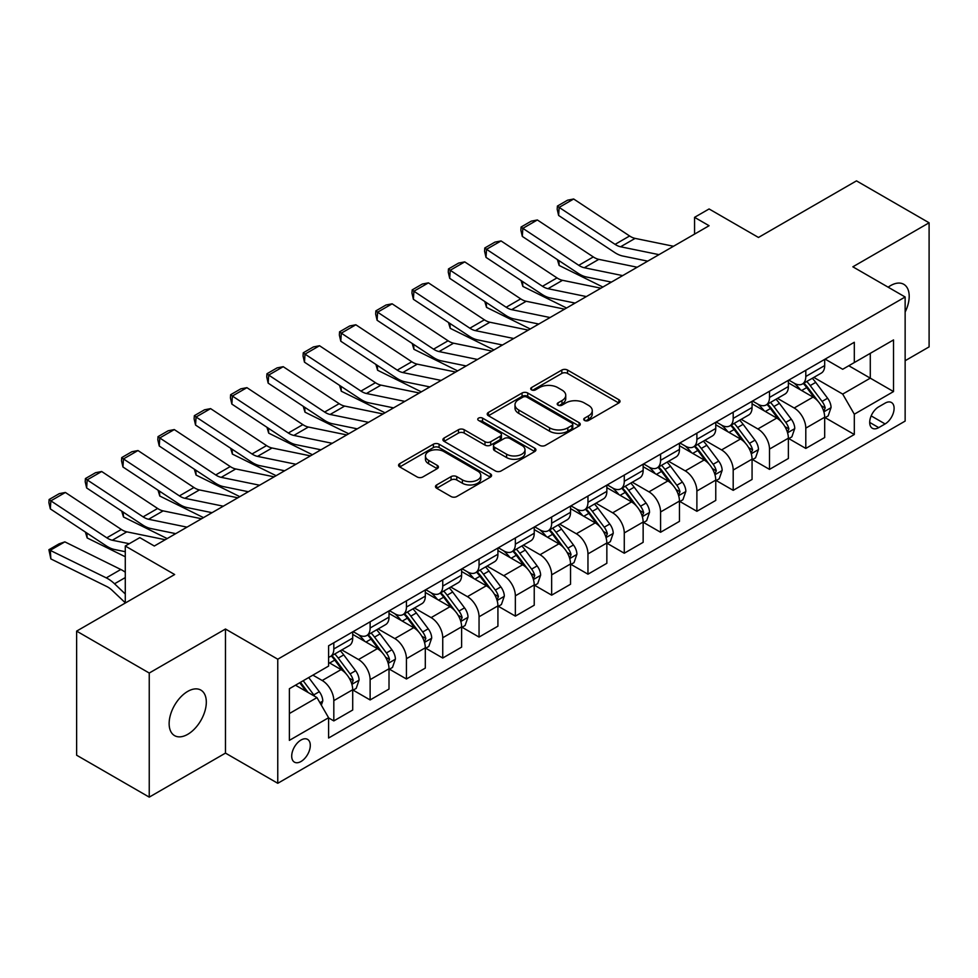 <?xml version="1.0" encoding="UTF-8"?>
<svg xmlns="http://www.w3.org/2000/svg" width="978" height="978" viewBox="0 0 978 978"><rect width="100%" height="100%" fill="white"/><g stroke="black" fill="none" stroke-linecap="round" stroke-linejoin="round"><path stroke-width="1.47" d="M584.563 420.467A2.824 1.626 0 0 0 588.548 420.467L618.842 402.973A4.034 2.323 0 0 0 620.028 401.322A4.034 2.323 0 0 0 618.842 399.684L567.521 370.051A4.034 2.323 0 0 0 561.824 370.051L531.531 387.545A2.824 1.626 0 0 0 530.712 388.694A2.824 1.626 0 0 0 531.531 389.843A2.824 1.626 0 0 0 535.528 389.843L539.44 387.581A12.897 7.445 0 0 1 557.692 387.581L561.971 390.051A12.897 7.445 0 0 1 565.749 395.32A12.897 7.445 0 0 1 561.971 400.589L558.047 402.85A2.824 1.626 0 0 0 557.216 404A2.824 1.626 0 0 0 558.047 405.149A2.824 1.626 0 0 0 562.044 405.149L565.956 402.887A12.897 7.445 0 0 1 584.208 402.887L588.487 405.357A12.897 7.445 0 0 1 592.265 410.626A12.897 7.445 0 0 1 588.487 415.894L584.563 418.156A2.824 1.626 0 0 0 583.732 419.305A2.824 1.626 0 0 0 584.563 420.467L584.563 418.156M187.727 734.331A26.284 15.183 120 0 0 204.903 711.165A26.284 15.183 120 0 0 200.869 690.101A26.284 15.183 120 0 0 187.727 691.397A26.284 15.183 120 0 0 170.551 714.563A26.284 15.183 120 0 0 174.585 735.639A26.284 15.183 120 0 0 187.727 734.331M905.139 312.068A26.284 15.183 120 0 0 903.758 284.292A26.284 15.183 120 0 0 890.616 285.588A26.284 15.183 120 0 0 888.158 287.19M301.004 761.495A13.142 7.592 120 0 0 309.586 749.918A13.142 7.592 120 0 0 307.569 739.38A13.142 7.592 120 0 0 301.004 740.028A13.142 7.592 120 0 0 292.41 751.617A13.142 7.592 120 0 0 294.427 762.143A13.142 7.592 120 0 0 301.004 761.495M436.665 484.941A4.034 2.323 0 0 0 435.491 486.592A4.034 2.323 0 0 0 436.665 488.242L451.066 496.543A4.034 2.323 0 0 0 456.763 496.543L490.406 477.13A4.034 2.323 0 0 0 491.592 475.479A4.034 2.323 0 0 0 490.406 473.829L439.085 444.208A4.034 2.323 0 0 0 433.388 444.208L399.745 463.633A4.034 2.323 0 0 0 398.572 465.271A4.034 2.323 0 0 0 399.745 466.922L417.141 476.958A4.034 2.323 0 0 0 422.838 476.958L437.239 468.645A4.034 2.323 0 0 0 438.413 467.007A4.034 2.323 0 0 0 437.239 465.357L428.608 460.381A10.782 6.223 0 0 1 425.454 455.98A10.782 6.223 0 0 1 432.117 450.222A10.782 6.223 0 0 1 443.865 451.567L477.655 471.078A10.782 6.223 0 0 1 480.809 475.479A10.782 6.223 0 0 1 474.147 481.237A10.782 6.223 0 0 1 462.398 479.88L456.763 476.628A4.034 2.323 0 0 0 451.066 476.628L436.665 484.941L436.665 488.242M905.139 360.723L929.1 346.884L929.1 222.788L856.483 180.869L758.463 237.458L709.087 208.962L694.563 217.336L709.087 225.722L154.316 546.017L139.805 537.631L125.282 546.017L125.282 603.023M149.243 673.035L149.243 797.131L225.478 753.109L225.478 629.025L149.243 673.035L76.626 631.116L174.659 574.526L125.282 546.017M225.478 629.025L277.764 659.209L905.139 296.994L905.139 421.09L277.764 783.292L277.764 659.209M929.1 222.788L852.853 266.811L905.139 296.994M539.734 445.357A4.034 2.323 0 0 0 545.431 445.357L579.074 425.931A4.034 2.323 0 0 0 580.26 424.293A4.034 2.323 0 0 0 579.074 422.643L527.753 393.022A4.034 2.323 0 0 0 522.056 393.022L488.413 412.435A4.034 2.323 0 0 0 487.227 414.085A4.034 2.323 0 0 0 488.413 415.736L539.734 445.357M479.709 421.078A2.824 1.626 0 0 1 482.57 421.469L482.57 418.119L534.746 448.242A4.034 2.323 0 0 1 535.92 449.88A4.034 2.323 0 0 1 534.746 451.53L501.103 470.956A4.034 2.323 0 0 1 495.394 470.956L444.085 441.322L444.085 438.034A4.034 2.323 0 0 0 442.9 439.684A4.034 2.323 0 0 0 444.085 441.322M444.085 438.034L458.474 429.721A4.034 2.323 0 0 1 464.183 429.721L484.99 441.738A4.034 2.323 0 0 0 490.699 441.738L500.247 436.225A4.034 2.323 0 0 0 501.421 434.574A4.034 2.323 0 0 0 500.247 432.936L478.572 420.418A2.824 1.626 0 0 1 477.753 419.269A2.824 1.626 0 0 1 479.489 417.765A2.824 1.626 0 0 1 482.57 418.119M149.243 797.131L76.626 755.212L76.626 631.116M885.102 403.144L878.709 406.836A12.738 7.347 120 0 0 870.383 418.058A12.738 7.347 120 0 0 872.339 428.254A12.738 7.347 120 0 0 878.709 427.63L885.102 423.939A12.738 7.347 120 0 0 893.415 412.716A12.738 7.347 120 0 0 891.459 402.508A12.738 7.347 120 0 0 885.102 403.144M825.114 359.122L842.694 369.268L854.307 362.557L854.307 342.276L328.596 645.786L328.596 666.079L289.378 688.72L289.378 740.37L328.596 717.73L328.596 738.023L854.307 434.501L854.307 414.207L842.694 394.085L813.806 377.41M854.307 362.557L893.525 339.928L893.525 391.567L854.307 414.207M225.478 753.109L277.764 783.292M694.563 217.336L694.563 234.109M848.794 365.748L870.286 378.156L870.286 353.339L893.525 339.928M842.694 394.085L870.286 378.156L893.525 391.567M289.378 713.537L316.97 697.607L295.478 685.199M328.596 717.901L333.816 720.92L333.816 700.627A16.43 9.487 -120 0 0 322.202 680.505L312.911 675.138M333.816 720.92L352.703 710.016L352.703 689.722A16.43 9.487 -120 0 0 341.077 669.6L328.596 662.387M353.131 690.15L370.124 699.955L370.124 679.661A16.43 9.487 -120 0 0 358.51 659.539L341.823 649.905M370.124 699.955L389.012 689.05L389.012 668.769A16.43 9.487 -120 0 0 377.386 648.646L352.703 634.392M389.44 669.184L406.432 678.989L406.432 658.707A16.43 9.487 -120 0 0 394.819 638.585L378.131 628.952M406.432 678.989L425.308 668.096L425.308 647.803A16.43 9.487 -120 0 0 413.694 627.68L389.012 613.426M425.748 648.218L442.741 658.035L442.741 637.742A16.43 9.487 -120 0 0 431.127 617.619L414.44 607.986M442.741 658.035L461.616 647.13L461.616 626.837A16.43 9.487 -120 0 0 450.002 606.715L425.308 592.46M462.056 627.265L479.049 637.069L479.049 616.776A16.43 9.487 -120 0 0 467.423 596.653L450.748 587.032M479.049 637.069L497.924 626.177L497.924 605.883A16.43 9.487 -120 0 0 486.31 585.761L461.616 571.507M498.364 606.299L515.357 616.116L515.357 595.822A16.43 9.487 -120 0 0 503.731 575.7L487.056 566.066M515.357 616.116L534.232 605.211L534.232 584.917A16.43 9.487 -120 0 0 522.619 564.795L497.924 550.541M534.673 585.333L551.653 595.15L551.653 574.856A16.43 9.487 -120 0 0 540.039 554.734L523.364 545.101M551.653 595.15L570.541 584.245L570.541 563.964A16.43 9.487 -120 0 0 558.915 543.829L534.232 529.587M570.969 564.379L587.961 574.184L587.961 553.903A16.43 9.487 -120 0 0 576.348 533.768L559.66 524.147M587.961 574.184L606.849 563.291L606.849 542.998A16.43 9.487 -120 0 0 595.223 522.875L570.541 508.621M607.277 543.413L624.27 553.23L624.27 532.937A16.43 9.487 -120 0 0 612.656 512.814L595.969 503.181M624.27 553.23L643.145 542.325L643.145 522.032A16.43 9.487 -120 0 0 631.531 501.91L606.849 487.655M643.585 522.46L660.578 532.264L660.578 511.971A16.43 9.487 -120 0 0 648.964 491.848L632.277 482.215M660.578 532.264L679.453 521.36L679.453 501.078A16.43 9.487 -120 0 0 667.84 480.956L643.145 466.702M679.893 501.494L696.886 511.298L696.886 491.017A16.43 9.487 -120 0 0 685.272 470.895L668.585 461.261M696.886 511.298L715.762 500.406L715.762 480.112A16.43 9.487 -120 0 0 704.148 459.99L679.453 445.736M716.202 480.528L733.194 490.345L733.194 470.051A16.43 9.487 -120 0 0 721.568 449.929L704.894 440.296M733.194 490.345L752.07 479.44L752.07 459.147A16.43 9.487 -120 0 0 740.456 439.024L715.762 424.77M752.51 459.574L769.503 469.379L769.503 449.085A16.43 9.487 -120 0 0 757.877 428.963L741.202 419.342M769.503 469.379L788.378 458.486L788.378 438.193A16.43 9.487 -120 0 0 776.764 418.071L752.07 403.816M788.818 438.609L805.799 448.425L805.799 428.132A16.43 9.487 -120 0 0 794.185 408.009L777.51 398.376M805.799 448.425L824.686 437.521L824.686 417.227A16.43 9.487 -120 0 0 813.06 397.105L788.378 382.85M788.806 380.087L794.185 383.193A16.43 9.487 -120 0 0 802.4 383.999A16.43 9.487 -120 0 0 805.799 376.481L805.799 370.271M752.51 401.041L757.877 404.146A16.43 9.487 -120 0 0 766.092 404.965A16.43 9.487 -120 0 0 769.503 397.435L769.503 391.237M716.202 422.007L721.568 425.112A16.43 9.487 -120 0 0 729.784 425.919A16.43 9.487 -120 0 0 733.194 418.401L733.194 412.203M679.893 442.973L685.272 446.066A16.43 9.487 -120 0 0 693.488 446.885A16.43 9.487 -120 0 0 696.886 439.366L696.886 433.156M643.585 463.927L648.964 467.032A16.43 9.487 -120 0 0 657.179 467.851A16.43 9.487 -120 0 0 660.578 460.32L660.578 454.122M607.277 484.892L612.656 487.998A16.43 9.487 -120 0 0 620.871 488.804A16.43 9.487 -120 0 0 624.27 481.286L624.27 475.076M570.969 505.858L576.348 508.951A16.43 9.487 -120 0 0 584.563 509.77A16.43 9.487 -120 0 0 587.961 502.252L587.961 496.042M534.673 526.812L540.039 529.917A16.43 9.487 -120 0 0 548.255 530.724A16.43 9.487 -120 0 0 551.653 523.206L551.653 517.007M498.364 547.778L503.731 550.883A16.43 9.487 -120 0 0 511.946 551.69A16.43 9.487 -120 0 0 515.357 544.171L515.357 537.961M462.056 568.731L467.423 571.837A16.43 9.487 -120 0 0 475.638 572.656A16.43 9.487 -120 0 0 479.049 565.125L479.049 558.927M425.748 589.697L431.127 592.802A16.43 9.487 -120 0 0 439.342 593.609A16.43 9.487 -120 0 0 442.741 586.091L442.741 579.893M389.44 610.663L394.819 613.756A16.43 9.487 -120 0 0 403.034 614.575A16.43 9.487 -120 0 0 406.432 607.057L406.432 600.847M353.131 631.617L358.51 634.722A16.43 9.487 -120 0 0 366.726 635.541A16.43 9.487 -120 0 0 370.124 628.01L370.124 621.812M825.114 417.643L854.307 434.501M802.4 383.999L821.275 373.107A16.43 9.487 -120 0 0 824.686 365.576L824.686 359.378M766.092 404.965L784.979 394.061A16.43 9.487 -120 0 0 788.378 386.542L788.378 380.332M729.784 425.919L748.671 415.027A16.43 9.487 -120 0 0 752.07 407.508L752.07 401.298M693.488 446.885L712.363 435.98A16.43 9.487 -120 0 0 715.762 428.462L715.762 422.264M657.179 467.851L676.055 456.946A16.43 9.487 -120 0 0 679.453 449.428L679.453 443.217M620.871 488.804L639.746 477.912A16.43 9.487 -120 0 0 643.145 470.381L643.145 464.183M584.563 509.77L603.438 498.866A16.43 9.487 -120 0 0 606.849 491.347L606.849 485.137M548.255 530.724L567.13 519.831A16.43 9.487 -120 0 0 570.541 512.313L570.541 506.103M511.946 551.69L530.834 540.797A16.43 9.487 -120 0 0 534.232 533.267L534.232 527.069M475.638 572.656L494.526 561.751A16.43 9.487 -120 0 0 497.924 554.233L497.924 548.022M439.342 593.609L458.217 582.717A16.43 9.487 -120 0 0 461.616 575.198L461.616 568.988M403.034 614.575L421.909 603.67A16.43 9.487 -120 0 0 425.308 596.152L425.308 589.954M366.726 635.541L385.601 624.636A16.43 9.487 -120 0 0 389.012 617.118L389.012 610.908M328.596 657.167A16.43 9.487 -120 0 0 330.417 656.495L349.293 645.602A16.43 9.487 -120 0 0 352.703 638.072L352.703 631.874M330.417 656.495A16.43 9.487 -120 0 0 333.816 648.976L333.816 642.766M316.97 697.607L328.596 717.73M585.688 420.858L588.487 419.244A12.897 7.445 0 0 0 592.265 413.987L592.265 410.626M565.749 395.32L565.749 398.669A12.897 7.445 0 0 1 561.971 403.938L559.171 405.552M618.793 403.009L567.521 373.413A4.034 2.323 0 0 0 561.824 373.413L532.655 390.246M579.025 425.968L527.753 396.371A4.034 2.323 0 0 0 522.056 396.371L488.462 415.76M571.947 425.442A2.824 1.626 0 0 0 572.778 424.293A2.824 1.626 0 0 0 571.947 423.132L526.897 397.129A2.824 1.626 0 0 0 522.912 397.129L518.78 399.513A12.897 7.445 0 0 0 514.99 404.782A12.897 7.445 0 0 0 518.78 410.051L549.563 427.826A12.897 7.445 0 0 0 567.815 427.826L571.947 425.442L571.947 428.792A2.824 1.626 0 0 0 572.778 427.643L572.778 424.293M514.99 404.782L514.99 408.144A12.897 7.445 0 0 0 518.78 413.401L518.78 410.051M571.947 428.792L567.815 431.188A12.897 7.445 0 0 1 549.563 431.188L518.78 413.401M444.134 441.359L458.474 433.071L458.474 429.721M501.421 434.574L501.421 437.936A4.034 2.323 0 0 1 500.247 439.574L490.699 445.088A4.034 2.323 0 0 1 484.99 445.088L464.183 433.071A4.034 2.323 0 0 0 458.474 433.071M482.57 421.469L534.685 451.567M506.592 454.208A10.782 6.223 0 0 0 518.34 455.552A10.782 6.223 0 0 0 525.003 449.807A10.782 6.223 0 0 0 521.836 445.393L509.941 438.523A4.034 2.323 0 0 0 504.232 438.523L494.685 444.036A4.034 2.323 0 0 0 493.499 445.687A4.034 2.323 0 0 0 494.685 447.337L506.592 454.208L506.592 457.557A10.782 6.223 0 0 0 518.34 458.914A10.782 6.223 0 0 0 525.003 453.156L525.003 449.807M493.499 445.687L493.499 449.036A4.034 2.323 0 0 0 494.685 450.687L494.685 447.337M506.592 457.557L494.685 450.687M480.809 475.479L480.809 478.829A10.782 6.223 0 0 1 474.147 484.587A10.782 6.223 0 0 1 462.398 483.242L456.763 479.99A4.034 2.323 0 0 0 451.066 479.99L436.726 488.266M425.454 455.98L425.454 459.33A10.782 6.223 0 0 0 428.608 463.731L428.608 460.381M437.178 468.682L428.608 463.731M490.357 477.154L439.085 447.557A4.034 2.323 0 0 0 433.388 447.557L399.806 466.946M824.686 417.899L828.17 415.882L831.068 407.508A10.88 6.284 -120 0 0 827.596 398.229L815.725 382.386A31.418 18.142 -120 0 0 812.302 378.29M800.493 389.855A31.418 18.142 -120 0 0 794.063 383.119M608.817 281.578L610.724 282.52M558.854 260.551L559.147 265.454L557.387 259.586M602.876 287.043L559.147 265.454M823.696 411.237L825.2 407.96A10.88 6.284 -120 0 0 822.082 401.42L810.212 385.576A31.418 18.142 -120 0 0 806.789 381.469M803.855 383.156A26.088 15.061 60 0 1 808.146 388.021L818.183 401.432M803.293 383.486A31.418 18.142 60 0 1 806.728 387.594L814.613 398.119M658.989 254.647L620.59 246.774A20.538 11.858 60 0 1 615.089 244.366L559.147 207.385L558.621 215.453L614.563 252.422A30.807 17.787 -120 0 0 622.827 256.04L647.729 261.15M673.512 246.26L635.113 238.387A20.538 11.858 60 0 1 629.612 235.979L573.67 198.999L559.147 207.385L557.399 206.065L567.57 200.184L573.67 198.999M558.621 215.453L557.191 209.28L557.399 206.065M788.378 438.865L791.862 436.848L794.759 428.462A10.88 6.284 -120 0 0 791.288 419.195L779.429 403.352A31.418 18.142 -120 0 0 775.994 399.244M764.197 410.809A31.418 18.142 -120 0 0 757.754 404.085M572.509 302.532L574.416 303.473M522.545 281.517L522.839 286.407L521.078 280.552M566.568 308.009L522.839 286.407M787.388 432.19L788.891 428.926A10.88 6.284 -120 0 0 785.774 422.386L773.904 406.542A31.418 18.142 -120 0 0 770.481 402.435M767.547 404.122A26.088 15.061 60 0 1 771.838 408.987L781.874 422.398M766.996 404.44A31.418 18.142 60 0 1 770.419 408.547L778.305 419.085M752.07 459.819L755.554 457.814L758.463 449.428A10.88 6.284 -120 0 0 754.979 440.161L743.121 424.318A31.418 18.142 -120 0 0 739.686 420.21M727.889 431.775A31.418 18.142 -120 0 0 721.458 425.039M536.213 323.498L538.108 324.439M486.237 302.471L486.531 307.373L484.782 301.517M530.259 328.963L486.531 307.373M751.08 453.156L752.583 449.892A10.88 6.284 -120 0 0 749.466 443.34L737.595 427.496A31.418 18.142 -120 0 0 734.172 423.388M731.251 425.088A26.088 15.061 60 0 1 735.529 429.953L745.566 443.352M730.688 425.406A31.418 18.142 60 0 1 734.111 429.513L742.009 440.039M715.762 480.785L719.246 478.768L722.155 470.381A10.88 6.284 -120 0 0 718.683 461.115L706.813 445.271A31.418 18.142 -120 0 0 703.378 441.164M691.58 452.741A31.418 18.142 -120 0 0 685.15 446.005M499.905 344.464L501.8 345.393M449.929 323.437L450.222 328.339L448.474 322.471M493.951 349.928L450.222 328.339M714.771 474.122L716.275 470.846A10.88 6.284 -120 0 0 713.158 464.305L701.287 448.462A31.418 18.142 -120 0 0 697.864 444.354M694.942 446.041A26.088 15.061 60 0 1 699.221 450.907L709.27 464.318M694.38 446.371A31.418 18.142 60 0 1 697.803 450.479L705.7 461.005M622.68 275.613L584.294 267.74A20.538 11.858 60 0 1 578.78 265.319L522.839 228.351L522.313 236.407L578.267 273.388A30.807 17.787 -120 0 0 586.519 277.006L611.421 282.104M637.204 267.226L598.805 259.353A20.538 11.858 60 0 1 593.304 256.933L537.362 219.964L522.839 228.351L521.091 227.018L531.262 221.15L537.362 219.964M522.313 236.407L520.883 230.246L521.091 227.018M586.372 296.566L547.986 288.693A20.538 11.858 60 0 1 542.484 286.285L486.531 249.304L486.005 257.373L541.959 294.341A30.807 17.787 -120 0 0 550.211 297.96L575.113 303.07M600.895 288.192L562.509 280.307A20.538 11.858 60 0 1 556.995 277.899L501.054 240.93L486.531 249.304L484.782 247.984L494.954 242.116L501.054 240.93M486.005 257.373L484.575 251.212L484.782 247.984M550.064 317.532L511.677 309.659A20.538 11.858 60 0 1 506.176 307.251L450.222 270.27L449.697 278.327L505.65 315.307A30.807 17.787 -120 0 0 513.902 318.926L538.805 324.036M564.587 309.146L526.201 301.273A20.538 11.858 60 0 1 520.699 298.865L464.746 261.884L450.222 270.27L448.474 268.938L458.645 263.07L464.746 261.884M449.697 278.327L448.266 272.165L448.474 268.938M679.453 501.751L682.937 499.734L685.847 491.347A10.88 6.284 -120 0 0 682.375 482.081L670.505 466.237A31.418 18.142 -120 0 0 667.082 462.129M655.272 473.694A31.418 18.142 -120 0 0 648.842 466.958M463.596 365.417L465.491 366.359M413.621 344.403L413.914 349.293L412.166 343.437M457.643 370.894L413.914 349.293M678.463 495.076L679.967 491.812A10.88 6.284 -120 0 0 676.849 485.259L664.991 469.428A31.418 18.142 -120 0 0 661.556 465.32M658.634 467.007A26.088 15.061 60 0 1 662.913 471.873L672.962 485.284M658.072 467.325A31.418 18.142 60 0 1 661.495 471.433L669.392 481.971M513.756 338.498L475.369 330.625A20.538 11.858 60 0 1 469.868 328.205L413.914 291.236L413.388 299.292L469.342 336.273A30.807 17.787 -120 0 0 477.594 339.879L502.496 344.989M528.279 330.112L489.892 322.239A20.538 11.858 60 0 1 484.391 319.818L428.437 282.85L413.914 291.236L412.178 289.904L422.337 284.036L428.437 282.85M413.388 299.292L411.958 293.131L412.178 289.904M643.145 522.704L646.641 520.699L649.539 512.313A10.88 6.284 -120 0 0 646.067 503.034L634.196 487.203A31.418 18.142 -120 0 0 630.773 483.095M618.964 494.66A31.418 18.142 -120 0 0 612.534 487.924M427.288 386.383L429.183 387.325M377.312 365.356L377.606 370.259L375.858 364.403M421.335 391.848L377.606 370.259M642.155 516.042L643.658 512.778A10.88 6.284 -120 0 0 640.553 506.225L628.683 490.381A31.418 18.142 -120 0 0 625.248 486.274M622.326 487.961A26.088 15.061 60 0 1 626.605 492.839L636.654 506.237M621.764 488.291A31.418 18.142 60 0 1 625.199 492.399L633.084 502.924M606.849 543.67L610.333 541.653L613.23 533.267A10.88 6.284 -120 0 0 609.759 524L597.888 508.157A31.418 18.142 -120 0 0 594.465 504.049M582.656 515.614A31.418 18.142 -120 0 0 576.225 508.89M390.98 407.349L392.887 408.278M341.004 386.322L341.31 391.224L339.549 385.356M385.039 412.814L341.31 391.224M605.859 536.995L607.362 533.731A10.88 6.284 -120 0 0 604.245 527.191L592.375 511.347A31.418 18.142 -120 0 0 588.939 507.24M586.018 508.927A26.088 15.061 60 0 1 590.296 513.792L600.345 527.203M585.455 509.257A31.418 18.142 60 0 1 588.89 513.352L596.776 523.89M570.541 564.624L574.025 562.619L576.922 554.233A10.88 6.284 -120 0 0 573.45 544.966L561.58 529.122A31.418 18.142 -120 0 0 558.157 525.015M546.36 536.58A31.418 18.142 -120 0 0 539.917 529.844M354.672 428.303L356.579 429.244M304.708 407.288L305.002 412.178L303.241 406.322M348.73 433.78L305.002 412.178M569.551 557.961L571.054 554.697A10.88 6.284 -120 0 0 567.937 548.145L556.066 532.301A31.418 18.142 -120 0 0 552.643 528.206M549.709 529.893A26.088 15.061 60 0 1 554 534.758L564.037 548.157M549.147 530.21A31.418 18.142 60 0 1 552.582 534.318L560.467 544.856M534.232 585.59L537.717 583.573L540.626 575.198A10.88 6.284 -120 0 0 537.142 565.92L525.284 550.076A31.418 18.142 -120 0 0 521.849 545.981M510.051 557.546A31.418 18.142 -120 0 0 503.609 550.81M318.363 449.269L320.271 450.21M268.4 428.242L268.693 433.144L266.945 427.276M312.422 454.733L268.693 433.144M533.242 578.927L534.746 575.651A10.88 6.284 -120 0 0 531.629 569.11L519.758 553.267A31.418 18.142 -120 0 0 516.335 549.159M513.413 550.846A26.088 15.061 60 0 1 517.692 555.712L527.729 569.123M512.851 551.176A31.418 18.142 60 0 1 516.274 555.284L524.159 565.81M497.924 606.556L501.408 604.538L504.318 596.152A10.88 6.284 -120 0 0 500.846 586.886L488.976 571.042A31.418 18.142 -120 0 0 485.54 566.934M473.743 578.499A31.418 18.142 -120 0 0 467.313 571.775M282.067 470.222L283.962 471.164M232.092 449.208L232.385 454.098L230.637 448.242M276.114 475.699L232.385 454.098M496.934 599.881L498.438 596.617A10.88 6.284 -120 0 0 495.32 590.076L483.45 574.233A31.418 18.142 -120 0 0 480.027 570.125M477.105 571.812A26.088 15.061 60 0 1 481.384 576.678L491.421 590.089M476.543 572.13A31.418 18.142 60 0 1 479.966 576.238L487.863 586.776M477.46 359.452L439.061 351.579A20.538 11.858 60 0 1 433.56 349.17L377.606 312.19L377.092 320.258L433.034 357.227A30.807 17.787 -120 0 0 441.286 360.845L466.2 365.955M491.983 351.065L453.584 343.192A20.538 11.858 60 0 1 448.083 340.784L392.129 303.816L377.606 312.19L375.87 310.87L386.029 305.002L392.129 303.816M377.092 320.258L375.662 314.085L375.87 310.87M441.151 380.418L402.753 372.545A20.538 11.858 60 0 1 397.251 370.124L341.31 333.156L340.784 341.212L396.726 378.193A30.807 17.787 -120 0 0 404.99 381.811L429.892 386.921M455.675 372.031L417.276 364.158A20.538 11.858 60 0 1 411.775 361.75L355.833 324.769L341.31 333.156L339.562 331.823L349.721 325.955L355.833 324.769M340.784 341.212L339.354 335.051L339.562 331.823M404.843 401.383L366.444 393.498A20.538 11.858 60 0 1 360.943 391.09L305.002 354.122L304.476 362.178L360.417 399.146A30.807 17.787 -120 0 0 368.682 402.765L393.584 407.875M419.366 392.997L380.968 385.124A20.538 11.858 60 0 1 375.466 382.704L319.525 345.735L305.002 354.122L303.253 352.789L313.425 346.921L319.525 345.735M304.476 362.178L303.046 356.016L303.253 352.789M368.535 422.337L330.148 414.464A20.538 11.858 60 0 1 324.635 412.056L268.693 375.075L268.168 383.144L324.121 420.112A30.807 17.787 -120 0 0 332.373 423.731L357.276 428.841M383.058 413.951L344.672 406.078A20.538 11.858 60 0 1 339.158 403.669L283.217 366.689L268.693 375.075L266.945 373.755L277.116 367.875L283.217 366.689M268.168 383.144L266.737 376.97L266.945 373.755M332.227 443.303L293.84 435.43A20.538 11.858 60 0 1 288.339 433.009L232.385 396.041L231.859 404.097L287.813 441.078A30.807 17.787 -120 0 0 296.065 444.697L320.967 449.794M346.75 434.917L308.363 427.044A20.538 11.858 60 0 1 302.862 424.623L246.908 387.655L232.385 396.041L230.637 394.709L240.808 388.841L246.908 387.655M231.859 404.097L230.429 397.936L230.637 394.709M461.616 627.509L465.1 625.504L468.01 617.118A10.88 6.284 -120 0 0 464.538 607.851L452.667 592.008A31.418 18.142 -120 0 0 449.232 587.9M437.435 599.465A31.418 18.142 -120 0 0 431.005 592.729M245.759 491.188L247.654 492.13M195.783 470.161L196.077 475.063L194.329 469.208M239.806 496.653L196.077 475.063M460.626 620.847L462.129 617.583A10.88 6.284 -120 0 0 459.012 611.03L447.154 595.186A31.418 18.142 -120 0 0 443.719 591.079M440.797 592.778A26.088 15.061 60 0 1 445.076 597.644L455.125 611.042M440.234 593.096A31.418 18.142 60 0 1 443.657 597.203L451.555 607.729M295.918 464.257L257.532 456.384A20.538 11.858 60 0 1 252.031 453.975L196.077 417.007L195.551 425.063L251.505 462.032A30.807 17.787 -120 0 0 259.757 465.65L284.659 470.76M310.442 455.882L272.055 447.997A20.538 11.858 60 0 1 266.554 445.589L210.6 408.621L196.077 417.007L194.341 415.674L204.5 409.806L210.6 408.621M195.551 425.063L194.121 418.902L194.341 415.674M425.308 648.475L428.804 646.458L431.701 638.072A10.88 6.284 -120 0 0 428.23 628.805L416.359 612.961A31.418 18.142 -120 0 0 412.936 608.854M401.127 620.431A31.418 18.142 -120 0 0 394.696 613.695M209.451 512.154L211.346 513.083M159.475 491.127L159.769 496.029L158.02 490.161M203.497 517.619L159.769 496.029M424.318 641.812L425.821 638.536A10.88 6.284 -120 0 0 422.704 631.996L410.846 616.152A31.418 18.142 -120 0 0 407.41 612.045M404.489 613.732A26.088 15.061 60 0 1 408.767 618.597L418.816 632.008M403.926 614.062A31.418 18.142 60 0 1 407.361 618.169L415.247 628.695M259.61 485.222L221.224 477.35A20.538 11.858 60 0 1 215.722 474.941L159.769 437.961L159.255 446.017L215.197 482.998A30.807 17.787 -120 0 0 223.449 486.616L248.363 491.726M274.133 476.836L235.747 468.963A20.538 11.858 60 0 1 230.246 466.555L174.292 429.574L159.769 437.961L158.033 436.628L168.192 430.76L174.292 429.574M159.255 446.017L157.825 439.856L158.033 436.628M389.012 669.441L392.496 667.424L395.393 659.038A10.88 6.284 -120 0 0 391.921 649.771L380.051 633.927A31.418 18.142 -120 0 0 376.628 629.82M364.818 641.385A31.418 18.142 -120 0 0 358.388 634.649M173.143 533.108L175.038 534.049M123.167 512.093L123.472 516.983L121.712 511.127M167.201 538.585L123.472 516.983M388.009 662.766L389.513 659.502A10.88 6.284 -120 0 0 386.408 652.949L374.537 637.118A31.418 18.142 -120 0 0 371.102 633.01M368.18 634.698A26.088 15.061 60 0 1 372.459 639.563L382.508 652.974M367.618 635.015A31.418 18.142 60 0 1 371.053 639.123L378.938 649.661M223.314 506.188L184.915 498.315A20.538 11.858 60 0 1 179.414 495.895L123.472 458.926L122.947 466.983L178.888 503.963A30.807 17.787 -120 0 0 187.14 507.582L212.055 512.68M237.837 497.802L199.439 489.929A20.538 11.858 60 0 1 193.937 487.509L137.984 450.54L123.472 458.926L121.724 457.594L131.883 451.726L137.984 450.54M122.947 466.983L121.516 460.821L121.724 457.594M352.703 690.395L356.188 688.39L359.085 680.003A10.88 6.284 -120 0 0 355.613 670.725L343.743 654.893A31.418 18.142 -120 0 0 340.32 650.786M86.859 533.047L87.164 537.949L85.404 532.093M125.282 556.775L87.164 537.949M351.713 683.732L353.217 680.468A10.88 6.284 -120 0 0 350.1 673.915L338.229 658.072A31.418 18.142 -120 0 0 334.794 653.964M331.872 655.651A26.088 15.061 60 0 1 336.163 660.529L346.2 673.928M331.31 655.981A31.418 18.142 60 0 1 334.745 660.089L342.63 670.615M187.006 527.142L148.607 519.269A20.538 11.858 60 0 1 143.106 516.861L87.164 479.88L86.639 487.949L142.58 524.917A30.807 17.787 -120 0 0 150.844 528.536L175.747 533.646M201.529 518.756L163.13 510.883A20.538 11.858 60 0 1 157.629 508.474L101.688 471.506L87.164 479.88L85.416 478.56L95.587 472.692L101.688 471.506M86.639 487.949L85.208 481.775L85.416 478.56M321.334 705.15L322.777 700.957A10.88 6.284 -120 0 0 319.305 691.69L308.718 677.558M64.854 541.861L50.33 550.247L50.856 558.915L48.9 549.722L59.071 543.854L64.854 541.861L120.795 569.489A30.807 17.787 60 0 1 125.282 572.228M48.9 549.722L106.284 577.876A30.807 17.787 60 0 1 114.536 583.78L125.282 593.988M125.282 602.803L112.311 590.48A20.538 11.858 -120 0 0 106.798 586.543L50.856 558.915M314.782 696.336A10.88 6.284 -120 0 0 313.791 694.881L303.204 680.737M300.478 682.314L308.082 692.473M299.72 682.754L306.163 691.373M129.267 543.707L112.311 540.235A20.538 11.858 60 0 1 106.798 537.814L50.856 500.846L50.33 508.902L106.284 545.883A30.807 17.787 -120 0 0 114.536 549.502L125.282 551.702M165.221 539.722L126.822 531.849A20.538 11.858 60 0 1 121.321 529.44L65.379 492.46L50.856 500.846L49.108 499.514L59.279 493.645L65.379 492.46M50.33 508.902L48.9 502.741L49.108 499.514M322.202 680.505L341.077 669.6M358.51 659.539L377.386 648.646M394.819 638.585L413.694 627.68M431.127 617.619L450.002 606.715M467.423 596.653L486.31 585.761M503.731 575.7L522.619 564.795M540.039 554.734L558.915 543.829M576.348 533.768L595.223 522.875M612.656 512.814L631.531 501.91M648.964 491.848L667.84 480.956M685.272 470.895L704.148 459.99M721.568 449.929L740.456 439.024M757.877 428.963L776.764 418.071M794.185 408.009L813.06 397.105M805.799 376.481L824.686 365.576M805.799 428.132L824.686 417.227M769.503 449.085L788.378 438.193M769.503 397.435L788.378 386.542M733.194 470.051L752.07 459.147M733.194 418.401L752.07 407.508M696.886 491.017L715.762 480.112M696.886 439.366L715.762 428.462M660.578 511.971L679.453 501.078M660.578 460.32L679.453 449.428M624.27 532.937L643.145 522.032M624.27 481.286L643.145 470.381M587.961 553.903L606.849 542.998M587.961 502.252L606.849 491.347M551.653 574.856L570.541 563.964M551.653 523.206L570.541 512.313M515.357 595.822L534.232 584.917M515.357 544.171L534.232 533.267M479.049 616.776L497.924 605.883M479.049 565.125L497.924 554.233M442.741 637.742L461.616 626.837M442.741 586.091L461.616 575.198M406.432 658.707L425.308 647.803M406.432 607.057L425.308 596.152M370.124 679.661L389.012 668.769M370.124 628.01L389.012 617.118M333.816 700.627L352.703 689.722M333.816 648.976L352.703 638.072M871.166 415.894L885.102 423.939M869.699 422.423L878.709 427.63M588.487 419.244L588.487 415.894M558.047 405.149L558.047 402.85M561.971 403.938L561.971 400.589M531.531 389.843L531.531 387.545M561.824 373.413L561.824 370.051M567.521 373.413L567.521 370.051M618.842 402.973L618.842 399.684M488.413 415.736L488.413 412.435M522.056 396.371L522.056 393.022M527.753 396.371L527.753 393.022M579.074 425.931L579.074 422.643M549.563 431.188L549.563 427.826M567.815 431.188L567.815 427.826M464.183 433.071L464.183 429.721M484.99 445.088L484.99 441.738M490.699 445.088L490.699 441.738M500.247 439.574L500.247 436.225M534.746 451.53L534.746 448.242M451.066 479.99L451.066 476.628M456.763 479.99L456.763 476.628M462.398 483.242L462.398 479.88M437.239 468.645L437.239 465.357M399.745 466.922L399.745 463.633M433.388 447.557L433.388 444.208M439.085 447.557L439.085 444.208M490.406 477.13L490.406 473.829M823.867 411.824L830.994 407.716M810.212 385.576L815.725 382.386M801.654 390.515L806.728 387.594M822.082 401.42L827.596 398.229M821.214 405.674L825.2 407.96M620.59 246.774L635.113 238.387M615.089 244.366L629.612 235.979M787.559 432.789L794.698 428.67M773.904 406.542L779.429 403.352M765.346 411.481L770.419 408.547M785.774 422.386L791.288 419.195M784.906 426.628L788.891 428.926M751.263 453.755L758.39 449.635M737.595 427.496L743.121 424.318M729.038 432.435L734.111 429.513M749.466 443.34L754.979 440.161M748.61 447.594L752.583 449.892M714.955 474.709L722.082 470.601M701.287 448.462L706.813 445.271M692.73 453.401L697.803 450.479M713.158 464.305L718.683 461.115M712.302 468.548L716.275 470.846M584.294 267.74L598.805 259.353M578.78 265.319L593.304 256.933M547.986 288.693L562.509 280.307M542.484 286.285L556.995 277.899M511.677 309.659L526.201 301.273M506.176 307.251L520.699 298.865M678.646 495.675L685.774 491.555M664.991 469.428L670.505 466.237M656.434 474.367L661.495 471.433M676.849 485.259L682.375 482.081M675.994 489.513L679.967 491.812M475.369 330.625L489.892 322.239M469.868 328.205L484.391 319.818M642.338 516.641L649.465 512.521M628.683 490.381L634.196 487.203M620.125 495.32L625.199 492.399M640.553 506.225L646.067 503.034M639.685 510.479L643.658 512.778M606.03 537.594L613.157 533.475M592.375 511.347L597.888 508.157M583.817 516.286L588.89 513.352M604.245 527.191L609.759 524M603.377 531.433L607.362 533.731M569.722 558.56L576.861 554.44M556.066 532.301L561.58 529.122M547.509 537.252L552.582 534.318M567.937 548.145L573.45 544.966M567.069 552.399L571.054 554.697M533.413 579.514L540.553 575.406M519.758 553.267L525.284 550.076M511.201 558.206L516.274 555.284M531.629 569.11L537.142 565.92M530.761 573.365L534.746 575.651M497.117 600.48L504.245 596.36M483.45 574.233L488.976 571.042M474.892 579.172L479.966 576.238M495.32 590.076L500.846 586.886M494.465 594.318L498.438 596.617M439.061 351.579L453.584 343.192M433.56 349.17L448.083 340.784M402.753 372.545L417.276 364.158M397.251 370.124L411.775 361.75M366.444 393.498L380.968 385.124M360.943 391.09L375.466 382.704M330.148 414.464L344.672 406.078M324.635 412.056L339.158 403.669M293.84 435.43L308.363 427.044M288.339 433.009L302.862 424.623M460.809 621.446L467.936 617.326M447.154 595.186L452.667 592.008M438.584 600.125L443.657 597.203M459.012 611.03L464.538 607.851M458.156 615.284L462.129 617.583M257.532 456.384L272.055 447.997M252.031 453.975L266.554 445.589M424.501 642.399L431.628 638.292M410.846 616.152L416.359 612.961M402.288 621.091L407.361 618.169M422.704 631.996L428.23 628.805M421.848 636.238L425.821 638.536M221.224 477.35L235.747 468.963M215.722 474.941L230.246 466.555M388.193 663.365L395.32 659.245M374.537 637.118L380.051 633.927M365.98 642.057L371.053 639.123M386.408 652.949L391.921 649.771M385.54 657.204L389.513 659.502M184.915 498.315L199.439 489.929M179.414 495.895L193.937 487.509M351.884 684.331L359.012 680.211M338.229 658.072L343.743 654.893M329.672 663.011L334.745 660.089M350.1 673.915L355.613 670.725M349.232 678.17L353.217 680.468M148.607 519.269L163.13 510.883M143.106 516.861L157.629 508.474M319.953 702.766L322.716 701.165M313.791 694.881L319.305 691.69M120.795 569.489L106.284 577.876M125.282 577.582L114.536 583.78M112.311 540.235L126.822 531.849M106.798 537.814L121.321 529.44"/></g></svg>
